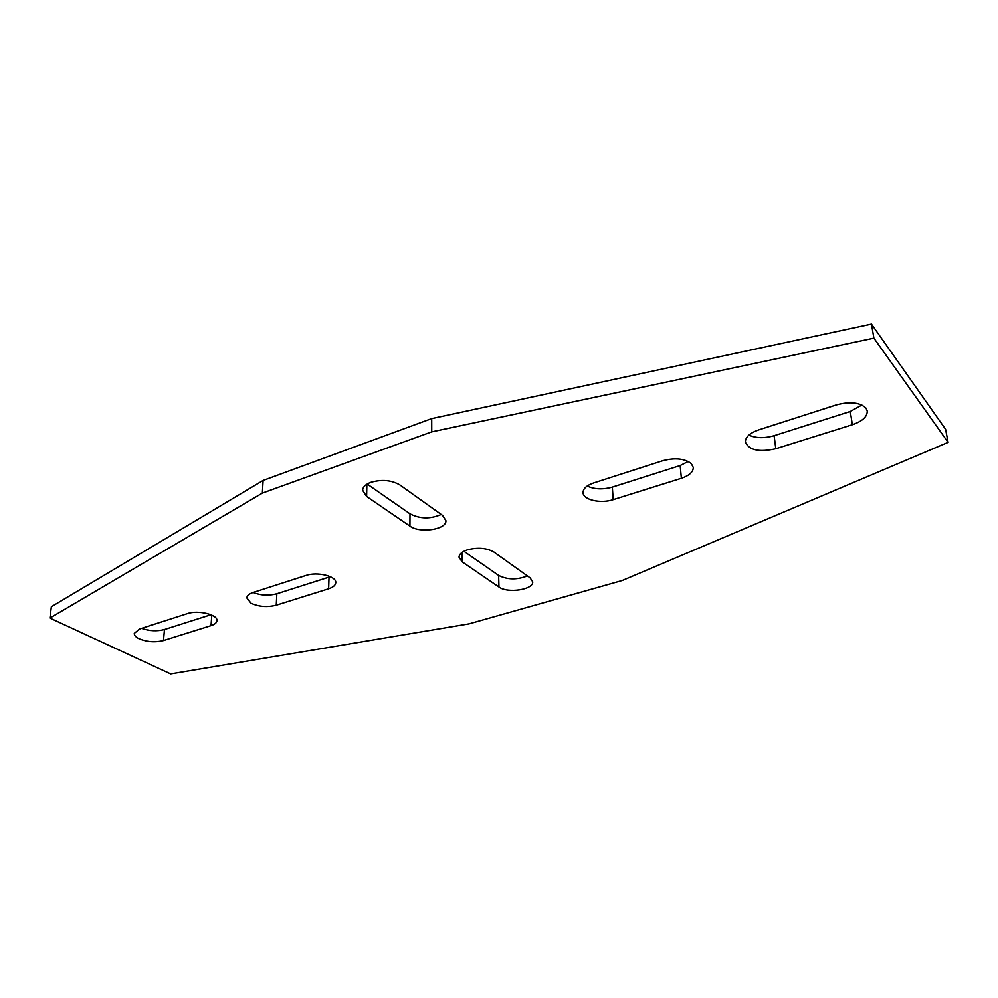 <?xml version="1.0" encoding="UTF-8"?>
<svg xmlns="http://www.w3.org/2000/svg" width="998" height="998" viewBox="0 0 998 998"><rect width="100%" height="100%" fill="white"/><g stroke="black" fill="none" stroke-linecap="round" stroke-linejoin="round"><path stroke-width="1.5" d="M251.059 603.254L246.793 597.902C247.03 595.631 249.163 593.81 253.205 592.45L306.012 575.459C317.314 571.467 336.675 576.245 335.765 582.707C335.54 585.277 333.17 587.311 328.629 588.795L276.259 605.2C267.264 607.445 258.856 606.796 251.059 603.254M139.134 638.77C135.803 637.136 134.181 635.339 134.281 633.381L139.608 628.977L187.487 613.583C198.14 609.778 218.125 614.706 216.953 620.731C216.703 622.802 214.732 624.436 211.04 625.634L163.485 640.529C155.214 642.575 147.105 641.988 139.134 638.77M462.099 561.812L459.03 557.183C459.18 554.102 462.049 551.632 467.625 549.773C477.992 547.191 486.75 547.952 493.885 552.031L530.1 577.867L532.695 581.809C533.78 589.681 507.608 593.66 498.95 587.024L462.099 561.812L461.974 552.468M662.784 460.727C674.985 457.546 684.478 458.494 691.24 463.546L693.286 467.438C693.273 471.979 689.306 475.597 681.372 478.304L613.184 499.661C600.584 503.903 582.982 499.848 583.057 492.613C583.131 488.621 586.662 485.402 593.673 482.945L662.784 460.727M836.411 404.889C850.022 401.308 859.864 402.381 865.965 408.095L867.237 410.939C867.437 416.628 862.484 421.218 852.367 424.736L775.795 448.726C759.266 452.443 749.124 450.248 745.381 442.164C745.281 437.174 749.685 433.082 758.605 429.913L836.411 404.889M366.615 496.455L362.611 490.268C362.848 486.937 365.642 484.267 371.019 482.284C381.96 479.24 391.59 480.138 399.899 484.966L442.563 515.405L445.906 520.632C446.78 529.589 419.846 533.618 409.929 526.108L366.615 496.455L366.865 484.242M463.895 551.283L498.638 575.422C507.346 579.813 516.939 579.988 527.406 575.946M587.186 486.051C594.459 489.382 602.842 489.744 612.335 487.124L680.174 465.555L688.258 461.475M748.862 435.091C755.935 438.259 764.356 438.459 774.111 435.689L850.271 411.475L861.885 405.013M367.164 484.055L409.991 513.82C419.971 518.96 430.375 519.172 441.228 514.457M253.093 592.475C260.815 595.482 268.736 595.918 276.845 593.773L330.35 576.719M141.604 628.341C149.401 631.06 157.023 631.447 164.47 629.501L210.94 614.731M49.9 618.061L51.36 606.747L263.098 480.462L431.71 418.599L871.466 324.076L945.58 429.302L948.1 442.364L873.886 338.122L431.747 431.847L262.362 493.112L49.9 618.061L170.658 673.924L469.035 623.862L622.34 580.474L948.1 442.364M262.362 493.112L263.098 480.462M431.747 431.847L431.71 418.599M873.886 338.122L871.466 324.076M409.991 513.82L409.929 526.108M774.111 435.689L775.795 448.726M852.367 424.736L850.271 411.475M681.372 478.304L680.174 465.555M612.335 487.124L613.184 499.661M498.638 575.422L498.95 587.024M164.47 629.501L163.485 640.529M211.04 625.634L211.801 615.117M276.845 593.773L276.259 605.2M328.629 588.795L329.016 577.193"/></g></svg>
